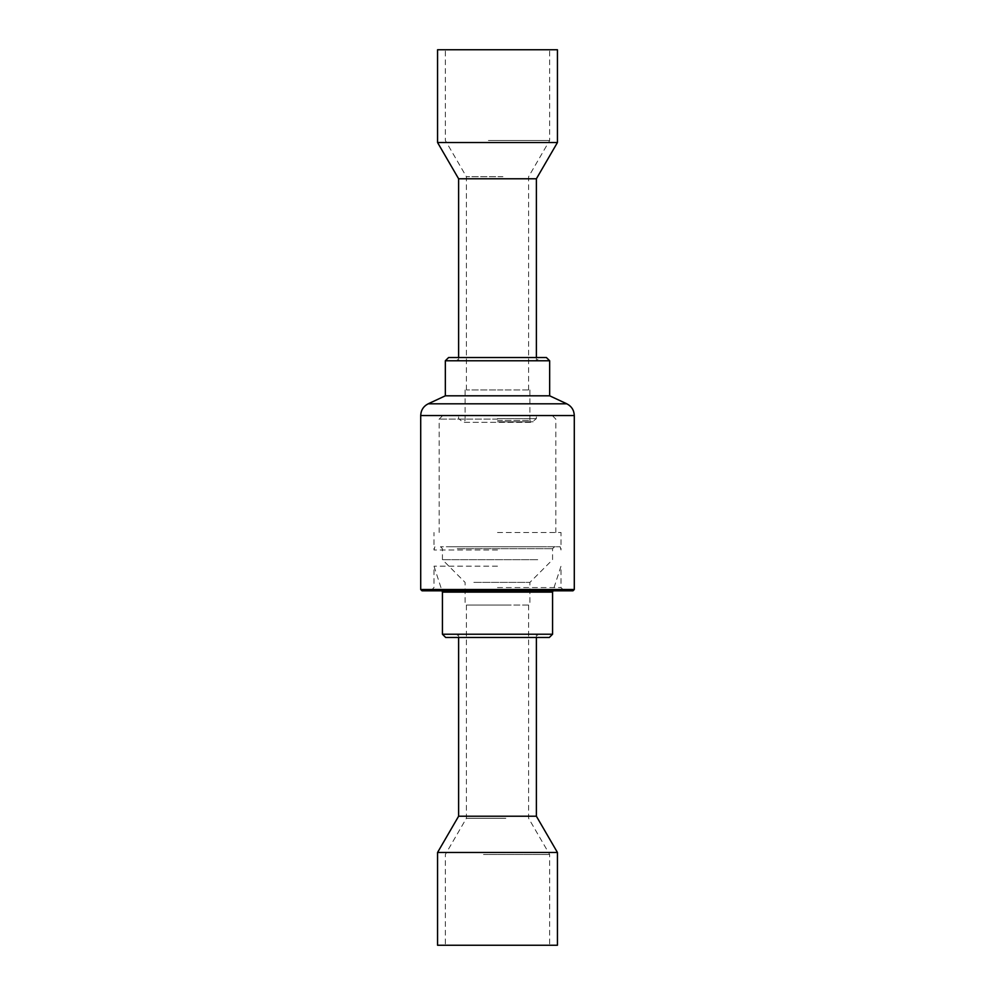 <?xml version="1.0" encoding="UTF-8"?>
<svg xmlns="http://www.w3.org/2000/svg" width="995" height="995" viewBox="0 0 995 995"><rect width="100%" height="100%" fill="white"/><g stroke="black" fill="none" stroke-linecap="round" stroke-linejoin="round"><path stroke-width="0.75" stroke-dasharray="4.97 3.73" d="M497.5 587.572L561.006 587.572L497.5 587.572M497.5 566.18L433.994 566.18L497.5 566.18M572.983 590.806L422.017 590.806M574.289 589.513L420.711 589.513M549.663 395.811L445.337 395.811M549.663 360.775L445.337 360.775M546.417 357.541L448.583 357.541M497.5 360.775L458.62 360.775L536.38 360.775L497.5 360.775L536.38 360.775L539.613 357.541L455.387 357.541L539.613 357.541M502.935 176.7L466.394 176.7L502.935 176.7M488.396 140.457L549.663 140.457L488.396 140.457M488.396 49.75L549.663 49.75L488.396 49.75M557.436 142.534L437.564 142.534M557.436 49.75L437.564 49.75M536.38 178.789L458.62 178.789M502.935 389.94L466.394 389.94L502.935 389.94M497.5 389.94L529.9 389.94L497.5 389.94M473.831 582.386L529.9 582.386L473.831 582.386M497.5 605.059L529.9 605.059L497.5 605.059M469.093 634.225L536.38 634.225L469.093 634.225M528.27 637.459L455.387 637.459L528.27 637.459M445.66 637.459L549.339 637.459M442.427 634.225L552.573 634.225M442.427 592.112L552.573 592.112M451.742 546.74L560.135 546.74L451.742 546.74M497.5 549.986L433.994 549.986L497.5 549.986M457.265 548.693L552.573 548.693L457.265 548.693M539.153 546.74L440.474 546.74L539.153 546.74M537.735 559.7L442.427 559.7L537.735 559.7M505.846 818.3L466.394 818.3L505.846 818.3M483.508 854.543L549.663 854.543L483.508 854.543M483.508 945.25L549.663 945.25L483.508 945.25M437.564 852.466L557.436 852.466M437.564 945.25L557.436 945.25M458.62 816.211L536.38 816.211M505.846 605.059L466.394 605.059L505.846 605.059M497.5 415.86L552.573 415.86L497.5 415.86M497.5 419.094L439.181 419.094L497.5 419.094M497.5 532.487L561.006 532.487L497.5 532.487M497.5 418.609L536.38 418.609L497.5 418.609M574.289 415.549L420.711 415.549M566.802 403.808L428.198 403.808M497.5 421.768L533.208 421.768L497.5 421.768M497.5 420.387L529.9 420.387L497.5 420.387M564.24 590.806L561.006 587.572L561.006 566.18L552.996 590.806M430.76 590.806L433.994 587.572L433.994 566.18L442.004 590.806M458.62 357.541L458.62 360.775L455.387 357.541M528.606 389.94L528.606 176.7L549.663 140.457L549.663 49.75M466.394 389.94L466.394 176.7L445.337 140.457L445.337 49.75M536.38 360.775L536.38 357.541M440.474 546.74L442.427 548.693L442.427 559.7L465.1 582.386L465.1 605.059M554.526 546.74L552.573 548.693L552.573 559.7L529.9 582.386L529.9 605.059M458.62 637.459L458.62 634.225L455.387 637.459M536.38 637.459L536.38 634.225L539.613 637.459M434.865 546.74L433.994 549.986L433.994 532.487M560.135 546.74L561.006 549.986L561.006 532.487M466.394 605.059L466.394 818.3L445.337 854.543L445.337 945.25M528.606 605.059L528.606 818.3L549.663 854.543L549.663 945.25M442.427 415.86L439.181 419.094L439.181 532.487M552.573 415.86L555.819 419.094L555.819 532.487M465.1 389.94L465.1 420.387L463.16 422.34L531.84 422.34L536.38 418.609L536.38 415.86M529.9 389.94L529.9 420.387L531.84 422.34L463.16 422.34L458.62 418.609L458.62 415.86"/><path stroke-width="1.49" d="M574.289 589.513L420.711 589.513L422.017 590.806L572.983 590.806L574.289 589.513L574.289 415.549C574.065 410.189 571.565 406.271 566.802 403.808L428.198 403.808C423.435 406.271 420.935 410.189 420.711 415.549L574.289 415.549M428.198 403.808L445.337 395.811L549.663 395.811L566.802 403.808M445.337 395.811L445.337 360.775L549.663 360.775L549.663 395.811M445.337 360.775L448.583 357.541L546.417 357.541L549.663 360.775M507.96 142.534L557.436 142.534L557.436 49.75L437.564 49.75L437.564 142.534L507.96 142.534M458.62 357.541L458.62 178.789L536.38 178.789L557.436 142.534M549.339 637.459L445.66 637.459L442.427 634.225L552.573 634.225L549.339 637.459M552.573 634.225L552.573 592.112L442.427 592.112L442.427 634.225M557.436 852.466L437.564 852.466L437.564 945.25L557.436 945.25L557.436 852.466L536.38 816.211L458.62 816.211L437.564 852.466M420.711 589.513L420.711 415.549M458.62 178.789L437.564 142.534M536.38 357.541L536.38 178.789M552.573 592.112L552.996 590.806M442.427 592.112L442.004 590.806M458.62 637.459L458.62 816.211M536.38 637.459L536.38 816.211"/></g></svg>
